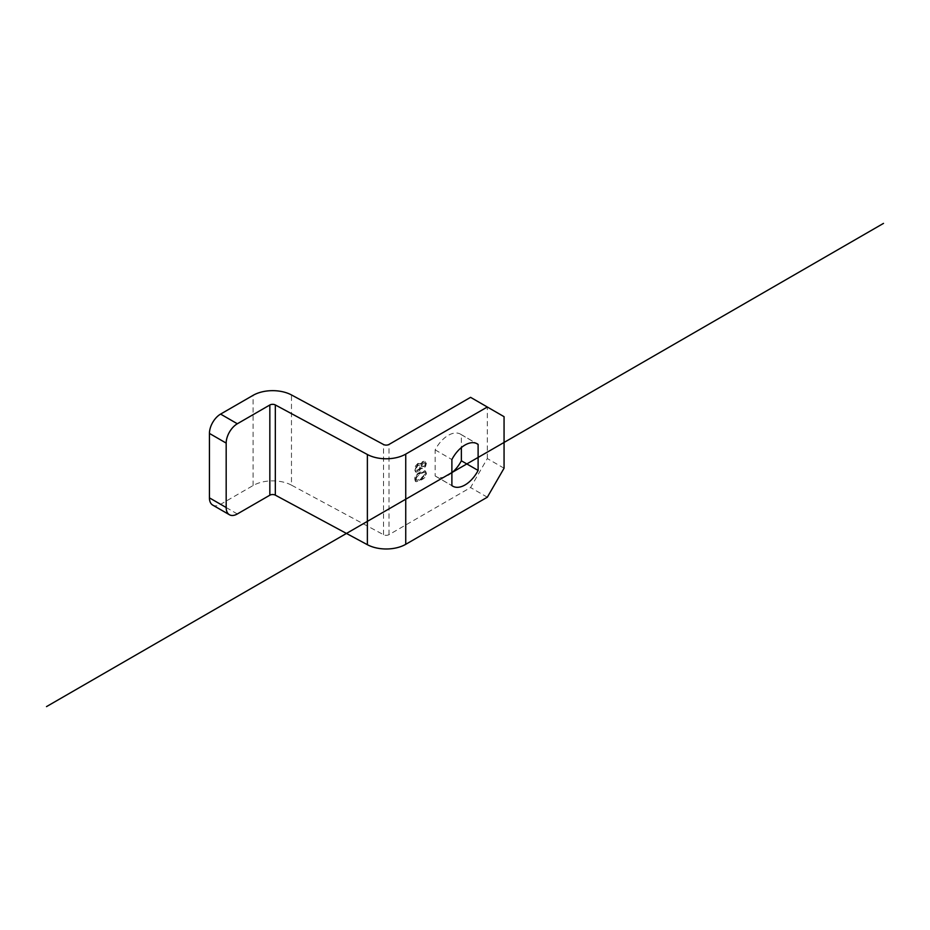 <?xml version="1.0" encoding="UTF-8"?>
<svg xmlns="http://www.w3.org/2000/svg" width="930" height="930" viewBox="0 0 930 930"><rect width="100%" height="100%" fill="white"/><g stroke="black" fill="none" stroke-linecap="round" stroke-linejoin="round"><path stroke-width="0.7" stroke-dasharray="4.65 3.49" d="M420.72 464.151L420.523 463.396L418.465 463.721L416.105 466.244L415.152 469.801L416.105 472.254L418.512 472.033L421.278 468.023L421.906 468.883L423.522 468.627L425.556 466.453L426.359 463.361L425.522 461.175L423.499 461.327L421.278 464.477L419.965 463.082L417.907 463.396L415.547 465.93L414.594 469.476L415.547 471.928L417.954 471.708L420.72 467.709L421.302 468.011L420.744 467.685L421.348 468.557L422.964 468.302L424.998 466.128L425.8 463.035L424.905 460.815L422.941 461.013L420.744 464.128M421.244 465.628L424.173 462.466C425.01 464.826 424.208 466.279 421.767 466.86L421.244 465.628L421.801 465.953L424.731 462.791C425.568 465.14 424.766 466.604 422.325 467.174L421.801 465.953M426.359 473.172L425.51 471.068C417.047 473.033 413.873 476.59 416.001 481.74C423.162 479.961 426.614 477.102 426.359 473.172L424.952 470.743C416.489 472.719 413.315 476.276 415.443 481.415C422.604 479.636 426.056 476.776 425.8 472.847M416.256 478.997C415.838 475.765 424.871 471.254 424.754 472.661C428.73 473.405 417.605 482.321 416.756 480.147L415.698 478.683C415.28 475.439 424.313 470.929 424.196 472.335C428.172 473.079 417.047 482.007 416.198 479.822L415.698 478.683M504.06 468.22L487.32 458.56L470.58 487.553L388.996 534.657A3.941 2.279 180 0 1 383.52 534.703L291.474 485.146L291.474 394.948M487.32 497.213L470.58 487.553M487.32 458.56L487.32 407.015L470.58 397.343M487.32 407.015L504.06 416.675M451.887 472.777A24.459 14.124 -60 0 1 436.031 476.52A24.459 14.124 -60 0 1 435.147 475.928L435.147 449.876A24.459 14.124 -60 0 1 460.49 434.147A24.459 14.124 -60 0 1 461.373 434.74L461.373 447.563M291.474 485.146A27.621 15.95 180 0 0 253.1 485.541L220.596 504.304A15.787 9.114 -60 0 1 212.703 505.083M415.698 468.836C416.21 466.023 417.477 464.675 419.488 464.802C420.5 467.837 419.453 469.673 416.326 470.313L416.256 469.162C416.768 466.349 418.035 465 420.046 465.128C421.058 468.162 420.011 469.999 416.884 470.627L416.256 469.162M435.147 475.928L451.887 485.6M435.147 449.876L451.887 459.548M461.373 434.74L476.276 443.343M388.996 534.657L388.996 444.447M237.336 513.965L220.596 504.304M383.52 534.703L383.52 444.505M253.1 485.541L253.1 395.331M436.031 476.52L452.771 486.181M460.49 434.147L477.23 443.819"/><path stroke-width="1.4" d="M229.443 514.755A15.787 9.114 -60 0 1 226.176 507.524L209.436 497.864A15.787 9.114 -60 0 0 212.703 505.083L229.443 514.755A15.787 9.114 -60 0 0 237.336 513.965L269.84 495.202A3.941 2.279 180 0 1 275.327 495.144L367.373 544.701A27.621 15.95 180 0 0 405.736 544.317L487.32 497.213L504.06 468.22L504.06 416.675L470.58 397.343L388.996 444.447A3.941 2.279 180 0 1 383.52 444.505L291.474 394.948A27.621 15.95 180 0 0 253.1 395.331L220.596 414.094A15.787 9.114 -60 0 0 209.436 433.426L226.176 443.099A15.787 9.114 -60 0 1 237.336 423.766L220.596 414.094M461.373 447.563L461.373 460.792A24.459 14.124 -60 0 1 451.887 472.777M209.436 497.864L209.436 433.426M487.32 407.015L405.736 454.107A27.621 15.95 180 0 1 367.373 454.503L275.327 404.945A3.941 2.279 180 0 0 269.84 404.992L237.336 423.766M226.176 507.524L226.176 443.099M461.373 460.792L478.113 470.452A24.459 14.124 -60 0 1 452.771 486.181A24.459 14.124 -60 0 1 451.887 485.6L451.887 459.548A24.459 14.124 -60 0 1 477.23 443.819A24.459 14.124 -60 0 1 478.113 444.401L478.113 470.452M476.276 443.343L478.113 444.401M883.5 223.386L46.5 706.614M269.84 495.202L269.84 404.992M275.327 495.144L275.327 404.945M405.736 544.317L405.736 454.107M367.373 544.701L367.373 454.503"/></g></svg>
